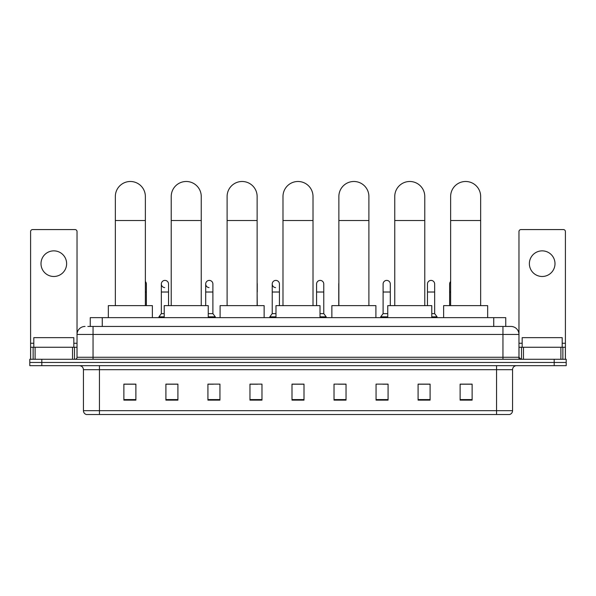 <?xml version="1.0" encoding="UTF-8"?>
<svg xmlns="http://www.w3.org/2000/svg" width="596" height="596" viewBox="0 0 596 596"><rect width="100%" height="100%" fill="white"/><g stroke="black" fill="none" stroke-linecap="round" stroke-linejoin="round"><path stroke-width="0.89" d="M90.249 326.444L90.249 317.638L505.751 317.638L505.751 326.444M88.029 326.444L508.157 326.444M87.843 326.444L93.05 326.444L93.05 334.445L77.033 334.445L77.033 357.265A2.004 2.004 0 0 1 75.036 359.269M85.042 326.444A8.009 8.009 0 0 0 77.033 334.445L77.033 231.568A2.004 2.004 0 0 0 75.036 229.572L32.601 229.572A2.004 2.004 0 0 0 30.597 231.568L30.597 347.259L35.104 347.259L35.104 359.269M510.958 326.444A8.009 8.009 0 0 1 518.967 334.445L502.95 334.445L502.95 326.444L510.839 326.444M560.896 359.269L560.896 347.259L565.403 347.259L565.403 359.269L565.403 231.568A2.004 2.004 0 0 0 563.399 229.572L520.964 229.572A2.004 2.004 0 0 0 518.967 231.568L518.967 357.265L520.964 359.269M41.809 359.269L29.8 359.269L29.8 362.465L41.809 362.465L29.8 362.465L29.8 365.668L41.809 365.668L41.809 362.465L554.191 362.465L41.809 362.465L41.809 359.269L554.191 359.269L554.191 362.465L566.2 362.465L554.191 362.465L554.191 365.668L41.809 365.668M566.2 359.269L566.2 362.465L566.2 359.269L554.191 359.269M512.56 410.666C512.448 412.581 511.487 413.862 509.677 414.511L496.55 414.511L496.55 410.666L512.56 410.666L512.56 369.676A4.001 4.001 0 0 1 516.561 365.668M496.55 414.511L86.323 414.511A4.001 4.001 0 0 1 83.44 410.666L83.44 369.676C83.202 367.24 81.868 365.907 79.439 365.668M472.129 400.132L472.129 384.122L460.119 384.122L460.119 400.132L472.129 400.132M430.096 400.132L430.096 384.122L418.087 384.122L418.087 400.132L430.096 400.132M388.07 400.132L388.07 384.122L376.061 384.122L376.061 400.132L388.07 400.132M346.038 400.132L346.038 384.122L334.028 384.122L334.028 400.132L346.038 400.132M135.881 400.132L135.881 384.122L123.871 384.122L123.871 400.132L135.881 400.132M177.913 400.132L177.913 384.122L165.904 384.122L165.904 400.132L177.913 400.132M219.939 400.132L219.939 384.122L207.93 384.122L207.93 400.132L219.939 400.132M261.972 400.132L261.972 384.122L249.962 384.122L249.962 400.132L261.972 400.132M304.005 400.132L304.005 384.122L291.995 384.122L291.995 400.132L304.005 400.132M566.2 365.668L566.2 362.465L566.2 365.668L554.191 365.668M382.707 384.204L388.07 384.204M427.056 384.204L424.173 384.204M249.962 384.204L257.651 384.204M207.93 384.204L213.293 384.204M171.827 384.204L168.944 384.204M338.349 384.204L346.038 384.204M304.005 384.204L291.995 384.204M177.913 384.204L165.904 384.204M135.881 384.204L123.871 384.204M430.096 384.204L418.087 384.204M472.129 384.204L460.119 384.204M73.829 347.259L73.829 337.649L33.801 337.649L33.801 347.259M53.819 250.864A12.807 12.807 0 0 0 41.005 263.678A12.807 12.807 0 0 0 53.819 276.484A12.807 12.807 0 0 0 66.625 263.678A12.807 12.807 0 0 0 53.819 250.864M72.533 359.269L72.533 347.259L35.104 347.259M72.533 347.259L77.033 347.259M30.597 359.269L30.597 347.259M115.341 305.629L115.341 196.501A15.012 15.012 0 0 1 130.353 181.489A15.012 15.012 0 0 1 145.364 196.501A15.012 15.012 0 0 0 130.353 181.489M145.364 305.629L145.364 196.501M152.375 317.638L152.375 305.629L108.338 305.629L108.338 317.638M171.223 305.629L171.223 196.501A15.012 15.012 0 0 1 186.235 181.489A15.012 15.012 0 0 1 201.247 196.501A15.012 15.012 0 0 0 186.235 181.489M201.247 305.629L201.247 196.501M208.25 317.638L208.25 305.629L164.22 305.629L164.22 317.638M227.106 305.629L227.106 196.501A15.012 15.012 0 0 1 242.118 181.489A15.012 15.012 0 0 1 257.129 196.501A15.012 15.012 0 0 0 242.118 181.489M257.129 305.629L257.129 196.501M264.132 317.638L264.132 305.629L220.103 305.629L220.103 317.638M282.988 305.629L282.988 196.501A15.012 15.012 0 0 1 298 181.489A15.012 15.012 0 0 1 313.012 196.501A15.012 15.012 0 0 0 298 181.489M313.012 305.629L313.012 196.501M320.015 317.638L320.015 305.629L275.985 305.629L275.985 317.638M338.871 305.629L338.871 196.501A15.012 15.012 0 0 1 353.882 181.489A15.012 15.012 0 0 1 368.894 196.501A15.012 15.012 0 0 0 353.882 181.489M368.894 305.629L368.894 196.501M375.897 317.638L375.897 305.629L331.868 305.629L331.868 317.638M394.753 305.629L394.753 196.501A15.012 15.012 0 0 1 409.765 181.489A15.012 15.012 0 0 1 424.777 196.501A15.012 15.012 0 0 0 409.765 181.489M424.777 305.629L424.777 196.501M431.78 317.638L431.78 305.629L387.75 305.629L387.75 317.638M450.636 305.629L450.636 196.501A15.012 15.012 0 0 1 465.647 181.489A15.012 15.012 0 0 1 480.659 196.501A15.012 15.012 0 0 0 465.647 181.489M480.659 305.629L480.659 196.501M487.662 317.638L487.662 305.629L443.625 305.629L443.625 317.638M146.37 305.629L146.37 292.018L145.364 292.018M145.364 281.521A3.606 3.606 0 0 1 146.37 284.009L146.37 292.018M164.712 287.607A3.606 3.606 0 0 1 161.337 284.009A3.606 3.606 0 0 1 165.166 280.411A3.606 3.606 0 0 1 168.541 284.009L168.541 292.018L161.337 292.018L161.337 284.009M164.22 313.63L161.337 313.63L161.337 292.018M168.541 305.629L168.541 292.018M161.337 313.63L158.938 316.834L158.938 317.638M164.22 316.834L158.938 316.834M209.069 287.607A3.606 3.606 0 0 1 205.695 284.009A3.606 3.606 0 0 1 209.516 280.411A3.606 3.606 0 0 1 212.899 284.009L212.899 292.018L205.695 292.018L205.695 284.009M212.899 292.018L212.899 313.63L208.25 313.63M205.695 305.629L205.695 292.018M212.899 313.63L215.298 316.834L208.25 316.834M215.298 316.834L215.298 317.638M257.248 305.629L257.129 292.018M257.129 283.085A3.606 3.606 0 0 1 257.248 284.009L257.248 292.018M275.598 287.607A3.606 3.606 0 0 1 272.223 284.009A3.606 3.606 0 0 1 276.052 280.411A3.606 3.606 0 0 1 279.427 284.009L279.427 292.018L272.223 292.018L272.223 284.009M275.985 313.63L272.223 313.63L272.223 292.018M279.427 305.629L279.427 292.018M272.223 313.63L269.817 316.834L269.817 317.638M275.985 316.834L269.817 316.834M316.573 284.009A3.606 3.606 0 0 1 320.402 280.411A3.606 3.606 0 0 1 323.777 284.009L323.777 292.018L316.573 292.018L316.573 284.009M323.777 292.018L323.777 313.63L320.015 313.63M316.573 305.629L316.573 292.018M323.777 313.63L326.183 316.834L320.015 316.834M326.183 316.834L326.183 317.638M338.751 305.629L338.751 284.009A3.606 3.606 0 0 1 338.871 283.085M383.101 284.009A3.606 3.606 0 0 1 386.931 280.411A3.606 3.606 0 0 1 390.305 284.009L390.305 292.018L383.101 292.018L383.101 284.009M387.75 313.63L383.101 313.63L383.101 292.018M390.305 305.629L390.305 292.018M383.101 313.63L380.702 316.834L380.702 317.638M387.75 316.834L380.702 316.834M427.459 284.009A3.606 3.606 0 0 1 431.288 280.411A3.606 3.606 0 0 1 434.663 284.009L434.663 292.018L427.459 292.018L427.459 284.009M434.663 292.018L434.663 313.63L431.78 313.63M427.459 305.629L427.459 292.018M434.663 313.63L437.062 316.834L431.78 316.834M437.062 316.834L437.062 317.638M449.63 305.629L449.63 284.009A3.606 3.606 0 0 1 450.636 281.521M542.181 250.864A12.807 12.807 0 0 0 529.375 263.678A12.807 12.807 0 0 0 542.181 276.484A12.807 12.807 0 0 0 554.995 263.678A12.807 12.807 0 0 0 542.181 250.864M560.896 347.259L523.467 347.259L523.467 359.269M518.967 347.259L523.467 347.259M518.967 359.269L518.967 357.265L502.95 357.265L502.95 334.445L93.05 334.445L93.05 357.265L502.95 357.265L502.95 359.269M562.199 347.259L562.199 337.649L522.17 337.649L522.17 347.259M102.259 326.444L102.259 317.638M493.741 326.444L493.741 317.638M93.05 359.269L93.05 357.265L77.033 357.265M496.55 365.668L496.55 369.676L83.44 369.676M512.56 369.676L496.55 369.676L496.55 410.666L99.45 410.666L99.45 414.511M83.44 410.666L99.45 410.666L99.45 365.668M304.005 399.581L291.995 399.581M261.972 399.581L249.962 399.581M219.939 399.581L207.93 399.581M177.913 399.581L165.904 399.581M135.881 399.581L123.871 399.581M346.038 399.581L334.028 399.581M388.07 399.581L376.061 399.581M430.096 399.581L418.087 399.581M472.129 399.581L460.119 399.581M77.033 343.251L73.829 343.251M33.801 343.251L30.597 343.251M77.003 357.615L77.003 347.259M74.5 347.259L74.5 359.269M30.634 347.259L30.634 359.269M33.13 359.269L33.13 347.259M115.341 220.52L145.364 220.52M171.223 220.52L201.247 220.52M227.106 220.52L257.129 220.52M282.988 220.52L313.012 220.52M338.871 220.52L368.894 220.52M394.753 220.52L424.777 220.52M450.636 220.52L480.659 220.52M450.636 292.018L449.63 292.018M565.403 343.251L562.199 343.251M522.17 343.251L518.967 343.251M565.366 359.269L565.366 347.259M562.87 347.259L562.87 359.269M518.997 347.259L518.997 357.615M521.5 359.269L521.5 347.259"/></g></svg>

